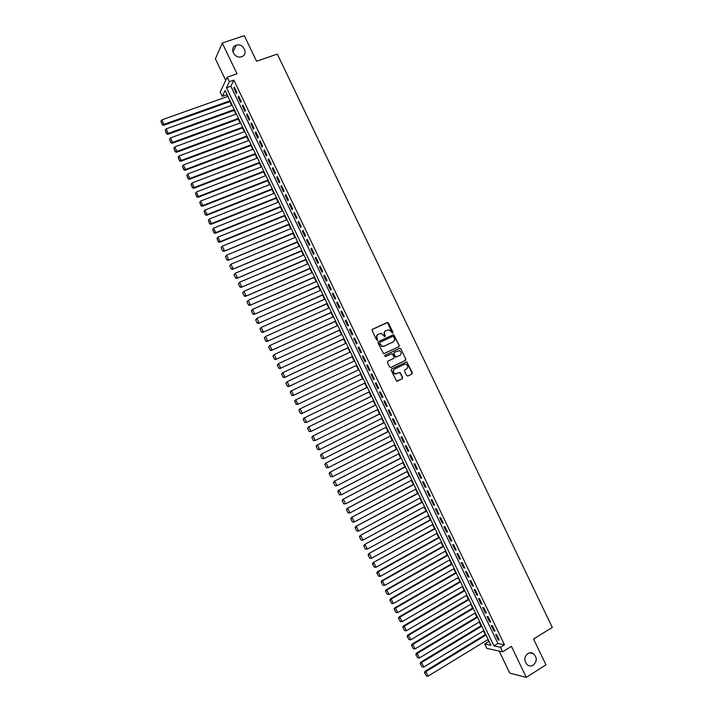<?xml version="1.0" encoding="UTF-8"?>
<svg xmlns="http://www.w3.org/2000/svg" width="713" height="713" viewBox="0 0 713 713"><rect width="100%" height="100%" fill="white"/><g stroke="black" fill="none" stroke-linecap="round" stroke-linejoin="round"><path stroke-width="1.07" d="M392.631 333.131L392.908 332.249L388.442 322.944L387.212 322.445L372.489 329.281L372.088 330.547L376.58 339.914L377.453 340.261L377.15 338.167C376.491 336.376 376.91 335.03 378.425 334.121L381.607 333.399L384.637 336.714L385.341 335.805L384.762 334.593C384.102 332.819 384.521 331.474 386.027 330.565L389.155 329.843L392.631 333.131M392.48 333.176L387.462 322.588L372.293 329.415M377.302 340.306L377.15 338.167M384.913 336.732L384.762 334.593M527.78 653.58C523.939 657.261 523.85 661.058 527.495 664.962C529.411 666.209 531.345 666.263 533.306 665.122C537.147 661.388 537.21 657.582 533.493 653.705C531.613 652.511 529.706 652.475 527.78 653.58M236.155 45.231C228.891 47.352 234.363 59.232 241.457 56.746L241.645 56.684C248.989 54.482 243.249 42.522 236.163 45.231L236.155 45.231M406.633 375.537L407.863 376.018L411.945 374.022L412.328 372.756L406.775 361.883L391.526 368.986L391.134 370.27L396.678 381.188L402.319 378.728L402.711 377.453L400.002 372.489L395.091 373.808C392.916 372.311 392.765 370.707 394.628 369.013L404.244 364.352L405.964 364.254C408.175 365.724 408.353 367.329 406.499 369.049L404.895 369.824L404.512 371.099L406.633 375.537M500.437 647.261L502.62 651.807L486.792 648.367L484.688 643.973L490.954 645.283L225.139 90.515L222.304 96.335L220.21 91.968L227.26 77.2L229.417 81.71L226.484 87.752L493.931 645.907L500.437 647.261L504.456 644.793L233.864 80.15L229.417 81.71M227.26 77.2L237.019 73.804L222.269 43.038L244.301 35.65L256.582 61.265L277.304 54.09L552.272 627.413L533.582 639.035L545.962 664.846L526.283 677.35L511.426 646.352L502.62 651.807M398.87 346.768L399.262 345.502L393.674 334.629L378.38 341.58L377.988 342.846L383.567 353.782L398.87 346.768M400.84 348.791L405.795 359.129L405.403 360.395L390.786 367.445L389.548 366.963L387.409 362.507L387.81 361.233L393.763 358.372L394.155 357.106L392.141 353.63L385.296 356.634L384.708 355.404L399.61 348.3L400.84 348.791L405.795 359.129M499.198 651.067L509.759 673.117L526.283 677.35M222.269 43.038L215.406 58.831L225.736 80.391M236.903 92.494L234.336 87.129L233.828 88.127L236.395 93.483L236.903 92.494M241.19 101.442L238.623 96.068L238.106 97.048L240.673 102.405L241.19 101.442M245.477 110.39L242.91 105.016L242.384 105.979L244.951 111.335L245.477 110.39M249.773 119.338L247.197 113.964L246.662 114.909L249.229 120.265L249.773 119.338M254.06 128.287L251.484 122.912L250.94 123.839L253.516 129.196L254.06 128.287M258.347 137.235L255.771 131.869L255.227 132.77L257.794 138.126L258.347 137.235M262.634 146.192L260.067 140.817L259.505 141.7L262.072 147.056L262.634 146.192M266.929 155.14L264.354 149.775L263.783 150.63L266.35 155.995L266.929 155.14M271.216 164.097L268.641 158.723L268.07 159.569L270.637 164.926L271.216 164.097M275.512 173.054L272.936 167.68L272.348 168.5L274.915 173.865L275.512 173.054M279.799 182.002L277.223 176.637L276.626 177.439L279.202 182.795L279.799 182.002M284.095 190.959L281.519 185.585L280.913 186.369L283.48 191.735L284.095 190.959M288.391 199.925L285.815 194.542L285.2 195.309L287.767 200.674L288.391 199.925M292.678 208.882L290.102 203.508L289.478 204.248L292.054 209.613L292.678 208.882M296.973 217.839L294.398 212.465L293.765 213.187L296.332 218.552L296.973 217.839M301.269 226.796L298.694 221.422L298.052 222.126L300.619 227.492L301.269 226.796M305.565 235.762L302.989 230.388L302.33 231.074L304.906 236.44L305.565 235.762M309.861 244.728L307.285 239.345L306.617 240.014L309.192 245.379L309.861 244.728M314.157 253.685L311.572 248.311L310.904 248.962L313.479 254.327L314.157 253.685M318.453 262.651L315.868 257.277L315.191 257.901L317.766 263.266L318.453 262.651M322.748 271.617L320.173 266.243L319.477 266.849L322.053 272.214L322.748 271.617M327.044 280.583L324.468 275.209L323.764 275.797L326.34 281.163L327.044 280.583M331.34 289.558L328.764 284.175L328.051 284.745L330.627 290.111L331.34 289.558M335.636 298.524L333.06 293.141L332.338 293.694L334.914 299.059L335.636 298.524M339.941 307.49L337.356 302.116L336.634 302.642L339.201 308.007L339.941 307.49M344.236 316.465L341.661 311.082L340.921 311.59L343.497 316.964L344.236 316.465M348.541 325.44L345.957 320.057L345.208 320.547L347.784 325.912L348.541 325.44M352.837 334.406L350.261 329.023L349.504 329.495L352.07 334.869L352.837 334.406M357.142 343.381L354.557 337.998L353.791 338.452L356.366 343.826L357.142 343.381M361.438 352.356L358.862 346.973L358.078 347.4L360.653 352.775L361.438 352.356M365.742 361.331L363.158 355.947L362.373 356.357L364.949 361.732L365.742 361.331M370.038 370.314L367.462 364.922L366.669 365.314L369.245 370.689L370.038 370.314L369.245 370.689M374.343 379.289L371.767 373.906L370.956 374.272L373.532 379.646L374.343 379.289L373.532 379.646M378.648 388.264L376.063 382.881L375.252 383.238L377.828 388.612L378.648 388.264M382.952 397.248L380.368 391.865L379.548 392.195L382.123 397.569L382.952 397.248M387.257 406.232L384.672 400.84L383.844 401.152L386.419 406.535L387.257 406.232M391.562 415.216L388.977 409.823L388.13 410.118L390.715 415.492L391.562 415.216M395.867 424.19L393.282 418.807L392.426 419.075L395.011 424.458L395.867 424.19M400.171 433.174L397.587 427.791L396.722 428.041L399.307 433.424L400.171 433.174M404.476 442.167L401.891 436.775L401.018 437.007L403.603 442.39L404.476 442.167M408.781 451.151L406.196 445.759L405.314 445.973L407.898 451.356L408.781 451.151M413.085 460.135L410.501 454.742L409.619 454.939L412.194 460.322L413.085 460.135M417.399 469.127L414.814 463.735L413.914 463.905L416.49 469.288L417.399 469.127M421.704 478.111L419.119 472.719L418.21 472.879L420.786 478.254L421.704 478.111M426.009 487.104L423.424 481.712L422.506 481.845L425.091 487.229L426.009 487.104M430.322 496.096L427.738 490.704L426.811 490.82L429.386 496.203L430.322 496.096M434.627 505.089L432.042 499.688L431.107 499.786L433.682 505.169L434.627 505.089M438.941 514.082L436.356 508.681L435.402 508.761L437.987 514.144L438.941 514.082M443.245 523.075L440.661 517.674L439.707 517.736L442.292 523.119L443.245 523.075M447.559 532.067L444.974 526.675L444.012 526.711L446.588 532.094L447.559 532.067M451.873 541.069L449.288 535.668L448.308 535.686L450.892 541.069L451.873 541.069M456.186 550.062L453.593 544.661L452.612 544.661L455.188 550.053L456.186 550.062M460.491 559.063L457.906 553.662L456.917 553.636L459.493 559.028L460.491 559.063M464.805 568.056L462.22 562.664L461.213 562.619L463.798 568.003L464.805 568.056M469.118 577.058L466.534 571.657L465.518 571.594L468.102 576.986L469.118 577.058M473.432 586.059L470.847 580.658L469.822 580.578L472.407 585.97L473.432 586.059M477.746 595.061L475.161 589.66L474.127 589.562L476.712 594.954L477.746 595.061M482.059 604.063L479.475 598.662L478.432 598.546L481.017 603.938L482.059 604.063M486.382 613.073L483.788 607.672L482.737 607.529L485.321 612.922L486.382 613.073M490.696 622.075L488.102 616.674L487.041 616.513L489.626 621.905L490.696 622.075M495.009 631.085L492.416 625.675L491.346 625.497L493.931 630.889L495.009 631.085M399.271 345.52L393.335 334.807L378.22 341.679M233.864 80.15L230.869 86.211L497.906 643.465L504.456 644.793M495.66 634.49L498.244 639.882L499.323 640.087L496.738 634.686L495.66 634.49M226.903 94.214L227.447 96.549M229.88 101.611L231.663 105.355M234.087 110.399L235.887 114.151M238.294 119.178L240.103 122.957M242.5 127.966L244.327 131.762M246.707 136.744L248.543 140.568M250.923 145.532L252.759 149.382M255.129 154.32L256.983 158.188M259.345 163.108L261.208 166.994M263.552 171.895L265.423 175.808M267.767 180.683L269.648 184.614M271.974 189.471L273.872 193.428M276.189 198.267L278.097 202.242M280.396 207.055L282.312 211.057M284.612 215.852L286.537 219.871M288.827 224.648L290.761 228.686M293.043 233.436L294.986 237.509M297.259 242.233L299.21 246.324M301.474 251.029L303.444 255.147M305.69 259.835L307.668 263.962M309.905 268.632L311.893 272.785M314.121 277.428L316.117 281.608M318.337 286.234L320.351 290.432M322.552 295.03L324.575 299.255M326.768 303.836L328.809 308.078M330.992 312.642L333.033 316.902M335.208 321.447L337.267 325.734M339.433 330.253L341.491 334.557M343.648 339.058L345.725 343.39M347.873 347.864L349.958 352.222M352.088 356.678L354.183 361.045M356.313 365.484L358.416 369.878M360.537 374.298L362.641 378.701M364.762 383.131L366.865 387.516M368.995 391.963L371.09 396.321M373.229 400.795L375.314 405.136M377.462 409.636L379.539 413.959M381.705 418.469L383.763 422.773M385.938 427.31L387.988 431.588M390.171 436.151L392.212 440.402M394.405 444.992L396.437 449.226M398.638 453.833L400.661 458.04M402.881 462.675L404.886 466.863M407.114 471.516L409.11 475.687M411.356 480.357L413.344 484.51M415.59 489.207L417.568 493.334M419.832 498.048L421.802 502.157M424.066 506.898L426.026 510.98M428.308 515.749L430.26 519.813M432.55 524.599L434.484 528.636M436.793 533.449L438.718 537.468M441.026 542.299L442.951 546.301M445.269 551.149L447.176 555.124M449.511 559.999L451.409 563.956M453.753 568.849L455.643 572.789M457.996 577.708L459.876 581.621M462.238 586.567L464.11 590.462M466.489 595.417L468.343 599.294M470.732 604.276L472.576 608.127M474.974 613.135L476.81 616.968M479.216 621.994L481.043 625.809M483.467 630.853L485.277 634.65M487.71 639.721L489.243 641.709M488.601 641.575L484.688 643.973M226.618 94.811L222.304 96.335M230.869 86.211L226.484 87.752M497.906 643.465L493.931 645.907M233.828 88.127L234.666 87.824M238.106 97.048L238.944 96.754M242.384 105.979L243.222 105.676M246.662 114.909L247.5 114.606M250.94 123.839L251.778 123.527M255.227 132.77L256.056 132.458M259.505 141.7L260.334 141.388M263.783 150.63L264.612 150.318M268.07 159.569L268.899 159.249M272.348 168.5L273.177 168.179M276.626 177.439L277.455 177.109M280.913 186.369L281.742 186.048M285.2 195.309L286.02 194.979M289.478 204.248L290.298 203.918M293.765 213.187L294.585 212.857M298.052 222.126L298.872 221.796M302.33 231.074L303.15 230.727M306.617 240.014L307.437 239.675M310.904 248.962L311.724 248.614M315.191 257.901L316.002 257.553M319.477 266.849L320.289 266.493M323.764 275.797L324.575 275.441M328.051 284.745L328.862 284.389M332.338 293.694L333.149 293.328M336.634 302.642L337.436 302.276M340.921 311.59L341.723 311.224M345.208 320.547L346.019 320.173M349.504 329.495L350.306 329.13M353.791 338.452L354.593 338.078M358.078 347.4L358.88 347.026M362.373 356.357L363.175 355.983M366.669 365.314L367.462 364.931M377.828 388.612L378.621 388.22M382.123 397.569L382.917 397.177M386.419 406.535L387.212 406.134M390.715 415.492L391.499 415.1M395.011 424.458L395.795 424.057M399.307 433.424L400.091 433.014M403.603 442.39L404.387 441.98M407.898 451.356L408.683 450.946M412.194 460.322L412.979 459.912M416.49 469.288L417.274 468.878M420.786 478.254L421.57 477.844M425.091 487.229L425.866 486.81M429.386 496.203L430.171 495.776M433.682 505.169L434.467 504.751M437.987 514.144L438.762 513.716M442.292 523.119L443.067 522.691M446.588 532.094L447.363 531.657M450.892 541.069L451.668 540.632M455.188 550.053L455.964 549.607M459.493 559.028L460.268 558.582M463.798 568.003L464.573 567.566M468.102 576.986L468.869 576.541M472.407 585.97L473.174 585.516M476.712 594.954L477.478 594.499M481.017 603.938L481.783 603.483M485.321 612.922L486.088 612.458M489.626 621.905L490.392 621.442M493.931 630.889L494.697 630.426M498.244 639.882L499.002 639.409M385.688 330.752C384.191 331.661 383.772 332.998 384.432 334.78M378.086 334.308C376.589 335.217 376.161 336.563 376.82 338.345M393.629 336.661L392.765 336.313L379.877 342.383L379.601 343.274L382.159 346.26L384.182 346.135L392.988 341.964C394.485 341.055 394.895 339.709 394.236 337.935L393.629 336.661M379.824 342.418L379.601 343.274M392.827 342.053L383.852 346.304L381.829 346.438L379.271 343.452M398.62 346.883L399.262 345.502M390.679 367.489L405.055 360.555L405.439 359.29M384.637 355.439L399.61 348.3M399.913 355.422C401.784 353.684 401.597 352.079 399.333 350.618L394.271 352.347L393.879 353.621L395.884 357.088L399.913 355.422M394.271 352.347L393.879 353.621M396.526 357.053L394.949 356.723L393.54 353.782M400.492 348.96L399.262 348.47M396.704 373.799L394.752 373.96C392.578 372.462 392.417 370.858 394.28 369.165L403.897 364.512M397.168 381.223L401.972 378.87L402.355 377.596L400.234 373.157L399.155 372.623M407.684 376.081L411.588 374.173L411.971 372.899L407.016 362.569L405.911 362.035M230.049 100.774L163.99 124.374L161.833 119.873L227.937 96.371M162.377 124.401L160.871 121.246L162.234 124.766L163.99 124.374L163.642 125.301L230.37 101.442M161.833 119.873L160.871 121.246M162.234 124.766L163.642 125.301M234.265 109.579L168.304 133.393L166.147 128.884L232.162 105.176M166.69 133.411L165.184 130.256L166.548 133.777L168.304 133.393L167.947 134.294L234.577 110.221M166.147 128.884L165.184 130.256M166.548 133.777L167.947 134.294M238.481 118.376L172.617 142.404L170.46 137.894L236.377 113.973M171.004 142.422L169.498 139.267L170.862 142.778L172.617 142.404L172.252 143.286L238.784 119M170.46 137.894L169.498 139.267M170.862 142.778L172.252 143.286M242.705 127.181L176.931 151.423L174.774 146.914L240.593 122.779M175.318 151.441L173.812 148.286L175.166 151.789L176.931 151.423L176.557 152.288L242.99 127.779M174.774 146.914L173.812 148.286M175.166 151.789L176.557 152.288M246.921 135.987L181.254 160.443L179.097 155.933L244.809 131.584M179.631 160.452L178.125 157.297L179.48 160.79L181.254 160.443L180.861 161.281L247.197 136.566M179.097 155.933L178.125 157.297M179.48 160.79L180.861 161.281M251.136 144.792L185.567 169.462L183.41 164.953L249.033 140.39M183.954 169.471L182.439 166.316L183.794 169.801L185.567 169.462L185.166 170.282L251.404 145.345M183.41 164.953L182.439 166.316M183.794 169.801L185.166 170.282M255.361 153.598L189.89 178.482L187.724 173.972L253.249 149.195M188.268 178.491L186.753 175.336L188.107 178.811L189.89 178.482L189.48 179.284L255.619 154.133M187.724 173.972L186.753 175.336M188.107 178.811L189.48 179.284M259.577 162.404L194.203 187.501L192.047 182.991L257.473 158.001M192.581 187.51L191.075 184.346L192.421 187.822L194.203 187.501L193.784 188.285L259.826 162.921M192.047 182.991L191.075 184.346M192.421 187.822L193.784 188.285M263.801 171.209L198.526 196.521L196.36 192.011L261.689 166.806M196.904 196.53L195.389 193.366L196.735 196.833L198.526 196.521L198.098 197.287L264.033 171.708M196.36 192.011L195.389 193.366M196.735 196.833L198.098 197.287M268.017 180.024L202.84 205.54L200.683 201.03L265.913 175.621M201.218 205.549L199.711 202.385L201.048 205.843L202.84 205.54L202.403 206.289L268.248 180.496M200.683 201.03L199.711 202.385M201.048 205.843L202.403 206.289M272.241 188.829L207.162 214.568L204.996 210.05L270.129 184.426M205.54 214.568L204.025 211.413L205.362 214.863L207.162 214.568L206.717 215.29L272.455 189.284M204.996 210.05L204.025 211.413M205.362 214.863L206.717 215.29M276.466 197.644L211.476 223.588L209.319 219.078L274.353 193.241M209.854 223.588L208.348 220.433L209.675 223.873L211.476 223.588L211.021 224.292L276.671 198.071M209.319 219.078L208.348 220.433M209.675 223.873L211.021 224.292M280.69 206.458L215.798 232.616L213.642 228.107L278.578 202.046M214.176 232.616L212.661 229.452L213.989 232.884L215.798 232.616L215.335 233.303L280.886 206.868M213.642 228.107L212.661 229.452M213.989 232.884L215.335 233.303M284.906 215.273L220.121 241.645L217.964 237.126L282.803 210.861M218.499 241.636L216.984 238.481L218.303 241.903L220.121 241.645L219.649 242.304L285.093 215.656M217.964 237.126L216.984 238.481M218.303 241.903L219.649 242.304M221.11 247.767L222.625 250.923L221.11 247.767L222.278 246.154L287.018 219.675M289.13 224.087L223.962 251.315L289.309 224.443M221.306 247.5L222.278 246.154L224.443 250.673L222.812 250.664M222.625 250.923L223.962 251.315M225.424 256.787L226.939 259.942L225.424 256.787L226.6 255.183L291.243 228.49M293.355 232.901L228.267 260.325L293.524 233.24M225.62 256.528L226.6 255.183L228.766 259.701L227.135 259.692M226.939 259.942L228.267 260.325M229.746 265.806L231.253 268.961L229.746 265.806L230.923 264.211L295.467 237.304M297.579 241.716L232.581 269.336L297.731 242.037M229.942 265.557L230.923 264.211L233.089 268.73L231.458 268.721M231.253 268.961L232.581 269.336M234.06 274.826L235.575 277.981L234.06 274.826L235.245 273.239L299.692 246.119M301.804 250.53L236.894 278.346L301.947 250.833M234.265 274.585L235.245 273.239L237.411 277.758L235.78 277.749M235.575 277.981L236.894 278.346M238.383 283.845L239.889 287L238.383 283.845L239.568 282.277L303.916 254.942M306.029 259.354L241.208 287.357L306.162 259.63M238.588 283.614L239.568 282.277L241.734 286.786L240.103 286.778M239.889 287L241.208 287.357M242.696 292.865L244.211 296.02L242.696 292.865L243.891 291.305L308.141 263.757M310.253 268.168L245.522 296.367L310.378 268.427M242.91 292.642L243.891 291.305L246.056 295.824L244.425 295.806M244.211 296.02L245.522 296.367M247.019 301.893L248.534 305.048L247.019 301.893L248.222 300.342L312.374 272.58M314.486 276.992L249.835 305.387L314.593 277.223M247.233 301.679L248.222 300.342L250.379 304.861L248.748 304.834M248.534 305.048L249.835 305.387M251.341 310.913L252.848 314.076L251.341 310.913L252.545 309.371L316.599 281.403M318.711 285.806L254.149 314.397L318.809 286.02M251.555 310.708L252.545 309.371L254.701 313.889L253.07 313.872M252.848 314.076L254.149 314.397M255.655 319.941L257.17 323.096L255.655 319.941L256.867 318.408L320.823 290.218M322.936 294.629L258.471 323.417L323.025 294.826M255.878 319.745L256.867 318.408L259.033 322.927L257.393 322.9M257.17 323.096L258.471 323.417M259.978 328.969L261.493 332.124L259.978 328.969L261.19 327.445L325.048 299.041M327.16 303.453L262.785 332.427L327.249 303.622M260.2 328.773L261.19 327.445L263.355 331.964L261.716 331.937M261.493 332.124L262.785 332.427M264.3 337.989L265.815 341.153L264.3 337.989L265.521 336.483L329.281 307.864M331.393 312.276L267.099 341.447L331.465 312.428M264.532 337.81L265.521 336.483L267.678 341.001L266.038 340.974M265.815 341.153L267.099 341.447M268.623 347.017L270.129 350.181L268.623 347.017L269.844 345.52L333.506 316.688M335.618 321.1L271.421 350.466L335.68 321.233M268.854 346.848L269.844 345.52L272.01 350.038L270.37 350.012M270.129 350.181L271.421 350.466M272.945 356.045L274.452 359.209L272.945 356.045L274.175 354.557L337.739 325.511M339.851 329.932L275.735 359.486L339.896 330.039M273.177 355.885L274.175 354.557L276.332 359.085L274.692 359.049M274.452 359.209L275.735 359.486M277.268 365.083L278.774 368.238L277.268 365.083L278.498 363.603L341.964 334.344M344.076 338.755L280.057 368.505L344.121 338.835M277.509 364.922L278.498 363.603L280.664 368.122L279.024 368.086M278.774 368.238L280.057 368.505M281.59 374.111L283.097 377.275L281.59 374.111L282.829 372.641L346.197 343.167M348.309 347.587L284.371 377.534L348.336 347.65M281.831 373.96L282.829 372.641L284.995 377.159L283.346 377.124M283.097 377.275L284.371 377.534M285.913 383.139L287.428 386.303L285.913 383.139L287.152 381.687L350.422 351.999M352.543 356.411L288.694 386.553L352.561 356.455M286.163 383.006L287.152 381.687L289.318 386.205L287.678 386.17M287.428 386.303L288.694 386.553M290.236 392.177L291.751 395.341L290.236 392.177L290.851 391.063L354.655 360.823M356.767 365.243L293.007 395.581L356.776 365.261M290.485 392.043L291.483 390.724L293.649 395.252L292 395.207M291.751 395.341L293.007 395.581M294.558 401.214L296.332 404.253L294.558 401.214L295.173 400.091L358.889 369.655M361.001 374.075L297.981 404.298L296.073 404.378M294.817 401.089L295.815 399.77L297.981 404.298L296.332 404.253M363.113 378.478L299.487 409.119L363.113 378.487M365.234 382.908L301.652 413.629L300.396 413.406L298.881 410.242L300.396 413.406M299.148 410.127L300.146 408.816L302.312 413.344L300.663 413.29M298.881 410.242L299.487 409.119M367.329 387.284L303.809 418.139L367.347 387.319M369.468 391.74L306.635 422.39L304.727 422.444L303.212 419.28L304.727 422.444M303.471 419.173L304.478 417.863L306.635 422.39L304.986 422.337M303.212 419.28L303.809 418.139M371.553 396.098L308.132 427.167L371.58 396.152M373.701 400.572L310.966 431.436L309.05 431.481L307.535 428.317L309.05 431.481M307.802 428.219L308.8 426.909L310.966 431.436L309.317 431.383M307.535 428.317L308.132 427.167M375.778 404.913L312.454 436.196L375.813 404.984M377.935 409.405L315.298 440.482L313.372 440.527L311.866 437.363L313.372 440.527M312.134 437.265L313.132 435.964L315.298 440.482L313.649 440.429M311.866 437.363L312.454 436.196M380.002 413.727L316.777 445.224L380.047 413.825M382.168 418.237L319.629 449.538L317.704 449.564L316.189 446.4L317.704 449.564M316.465 446.311L317.463 445.01L319.629 449.538L317.98 449.475M316.189 446.4L316.777 445.224M384.227 422.542L321.1 454.261L384.28 422.657M386.401 427.078L323.969 458.584L322.026 458.602L320.52 455.438L322.026 458.602M320.797 455.357L321.804 454.065L323.969 458.584L322.312 458.53M320.52 455.438L321.1 454.261M388.451 431.356L325.422 463.29L388.514 431.499M390.635 435.91L328.301 467.639L326.358 467.648L324.843 464.484L326.358 467.648M325.128 464.413L326.135 463.111L328.301 467.639L326.643 467.576M324.843 464.484L325.422 463.29M392.676 440.171L329.745 472.327L392.747 440.331M394.868 444.752L332.632 476.694L330.689 476.685L329.174 473.521L330.689 476.685M329.459 473.459L330.467 472.166L332.632 476.694L330.975 476.632M329.174 473.521L329.745 472.327M396.9 448.985L334.067 481.355L396.989 449.172M399.102 453.593L336.964 485.749L335.012 485.731L333.497 482.567L335.012 485.731M333.791 482.514L334.798 481.222L336.964 485.749L335.306 485.678M333.497 482.567L334.067 481.355M401.125 457.808L338.399 490.392L401.223 458.013M403.335 462.434L341.304 494.804L339.343 494.777L337.828 491.613L339.343 494.777M338.122 491.569L339.13 490.277L341.304 494.804L339.638 494.733M337.828 491.613L338.399 490.392M405.349 466.623L342.721 499.43L405.456 466.855M407.578 471.275L345.636 503.859L343.675 503.824L342.16 500.66L343.675 503.824M342.463 500.615L343.47 499.332L345.636 503.859L343.978 503.788M342.16 500.66L342.721 499.43M409.574 475.446L347.044 508.467L409.699 475.696M411.811 480.116L349.967 512.914L348.006 512.87L346.491 509.706L348.006 512.87M346.794 509.67L347.801 508.387L349.967 512.914L348.309 512.843M346.491 509.706L347.044 508.467M413.798 484.27L351.375 517.504L413.932 484.537M416.053 488.958L354.308 521.969L352.338 521.916L350.823 518.752L352.338 521.916M351.126 518.725L352.142 517.442L354.308 521.969L352.641 521.898M350.823 518.752L351.375 517.504M418.032 493.084L355.698 526.542L418.166 493.378M420.287 497.808L358.648 531.033L356.669 530.971L355.154 527.798L356.669 530.971M355.466 527.789L356.473 526.506L358.648 531.033L356.981 530.953M355.154 527.798L355.698 526.542M422.256 501.907L360.029 535.579L422.408 502.228M424.529 506.649L362.979 540.089L361.001 540.017L359.486 536.853L361.001 540.017M359.798 536.844L360.814 535.561L362.979 540.089L361.313 540.017M359.486 536.853L360.029 535.579M426.481 510.731L364.352 544.625L426.641 511.069M428.763 515.499L367.32 549.153L365.332 549.072L363.817 545.9L365.332 549.072M364.138 545.9L365.145 544.625L367.32 549.153L365.653 549.072M363.817 545.9L364.352 544.625M430.714 519.563L368.683 553.662L430.884 519.92M433.005 524.34L371.66 558.217L369.664 558.119L368.149 554.955L369.664 558.119M368.469 554.964L369.486 553.689L371.66 558.217L369.985 558.136M368.149 554.955L368.683 553.662M434.939 528.386L373.006 562.709L435.126 528.77M437.247 533.19L375.992 567.281L374.325 567.192L372.48 564.001L374.325 567.192M372.81 564.019L373.826 562.744L375.992 567.281M372.48 564.001L373.006 562.709M439.172 537.21L377.337 571.746L378.166 571.808L439.36 537.62M441.481 542.04L380.332 576.345L378.665 576.256L376.812 573.056L378.665 576.256M377.141 573.083L378.166 571.808L380.332 576.345M376.812 573.056L377.337 571.746M443.397 546.042L381.669 580.792L382.507 580.872L443.602 546.47M445.723 550.891L384.672 585.409L383.006 585.32L381.152 582.111L383.006 585.32M381.482 582.147L382.507 580.872L384.672 585.409M381.152 582.111L381.669 580.792M447.63 554.866L386 589.838L386.838 589.945L447.844 555.32M449.965 559.741L389.013 594.473L387.337 594.384L385.483 591.166L387.337 594.384M385.822 591.211L386.838 589.945L389.013 594.473M385.483 591.166L386 589.838M451.864 563.698L390.332 598.884L391.179 599.009L452.087 564.17M454.208 568.591L393.353 603.546L391.678 603.448L389.824 600.23L391.678 603.448M390.163 600.275L391.179 599.009L393.353 603.546M389.824 600.23L390.332 598.884M456.097 572.53L394.663 607.931L395.519 608.073L456.329 573.02M458.45 577.45L397.694 612.61L396.018 612.512L394.155 609.285L396.018 612.512M394.503 609.339L395.519 608.073L397.694 612.61M394.155 609.285L394.663 607.931M460.322 581.362L398.995 616.986L399.868 617.146L460.571 581.87M462.692 586.3L402.034 621.683L400.358 621.584L398.496 618.34L400.358 621.584M398.843 618.412L399.868 617.146L402.034 621.683M398.496 618.34L398.995 616.986M464.555 590.195L403.326 626.032L404.209 626.219L464.814 590.729M466.935 595.159L406.374 630.755L404.699 630.649L402.827 627.404L404.699 630.649M403.184 627.476L404.209 626.219L406.374 630.755M402.827 627.404L403.326 626.032M468.789 599.027L407.658 635.087L408.549 635.292L469.056 599.588M471.177 604.009L410.715 639.819L409.039 639.721L407.168 636.459L409.039 639.721M407.524 636.549L408.549 635.292L410.715 639.819M407.168 636.459L407.658 635.087M473.022 607.868L411.989 644.133L412.889 644.356L473.298 608.439M475.419 612.868L415.064 648.892L413.38 648.794L411.499 645.523L413.38 648.794M411.864 645.613L412.889 644.356L415.064 648.892M411.499 645.523L411.989 644.133M477.255 616.7L416.321 653.188L417.23 653.429L477.541 617.298M479.671 621.727L419.404 657.965L417.729 657.858L415.839 654.587L417.729 657.858M416.205 654.686L417.23 653.429L419.404 657.965M415.839 654.587L416.321 653.188M481.489 625.533L420.652 662.243L421.579 662.511L481.792 626.157M483.913 630.586L423.745 667.047L422.069 666.931L420.18 663.651L422.069 666.931M420.545 663.758L421.579 662.511L423.745 667.047M420.18 663.651L420.652 662.243M485.722 634.374L424.993 671.298L425.919 671.584L486.034 635.016M488.155 639.445L428.094 676.12L426.41 676.004L424.52 672.715L426.41 676.004M424.895 672.831L425.919 671.584L428.094 676.12M424.52 672.715L424.993 671.298M232.955 52.129L236.163 45.231M529.518 652.876L533.493 653.705"/></g></svg>
